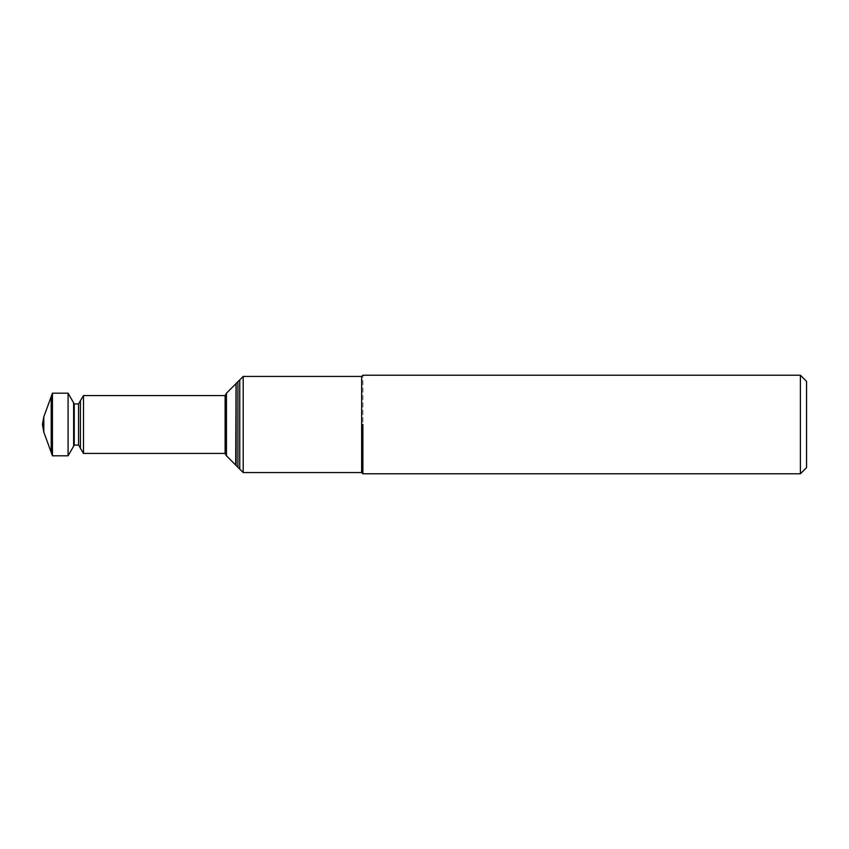 <?xml version="1.0" encoding="UTF-8"?>
<svg xmlns="http://www.w3.org/2000/svg" width="849" height="849" viewBox="0 0 849 849"><rect width="100%" height="100%" fill="white"/><g stroke="black" fill="none" stroke-linecap="round" stroke-linejoin="round"><path stroke-width="0.64" stroke-dasharray="4.25 3.18" d="M806.55 467.64L806.55 381.36M800.384 473.795L800.384 375.205M362.884 473.795L362.884 375.205L362.884 473.795M361.642 376.436L361.642 472.564M243.207 376.436L243.207 472.564M239.758 379.885L239.758 469.115M237.911 381.615L237.911 467.385M236.107 383.419L236.107 465.581L236.107 383.419M236.064 383.461L236.064 465.539M235.693 383.95L235.693 465.05M226.45 393.193L226.45 455.807M225.834 394.307L225.834 454.693M225.112 395.56L225.112 453.44M83.499 395.56L83.499 453.44M80.411 400.717L80.411 448.283M78.564 403.922L78.564 445.078M74.245 403.922L74.245 445.078M73.63 402.808L73.63 446.192M68.079 393.193L68.079 455.807M52.436 393.193L52.436 455.807M43.808 416.859L43.808 432.141M51.205 396.642L51.205 452.358"/><path stroke-width="1.27" d="M806.55 424.5L806.55 467.64L800.384 473.795L800.384 375.205L806.55 381.36L806.55 424.5M362.884 424.5L362.884 473.795L362.884 424.5M800.384 473.795L362.884 473.795L361.642 472.564L361.642 376.436L362.884 375.205L800.384 375.205M361.642 472.564L243.207 472.564L243.207 376.436L361.642 376.436M225.834 454.693L225.834 394.307L225.112 395.56L225.112 453.44L226.45 455.807L239.758 469.115L239.758 379.885L243.207 376.436M239.758 469.115L243.207 472.564M237.911 467.385L237.911 381.615L239.758 379.885M236.064 465.539L236.064 383.461L236.107 465.581L236.107 383.419L237.911 381.615M235.693 465.05L236.064 383.461M226.45 455.807L226.45 393.193L235.693 383.95M225.112 453.44L83.499 453.44L83.499 395.56L225.112 395.56M80.411 400.717L78.564 403.922L78.564 445.078L80.411 448.283L80.411 400.717L83.499 395.56M78.564 445.078L74.245 445.078L74.245 403.922L68.079 393.193L52.436 393.193L52.436 455.807L68.079 455.807L68.079 393.193M74.245 445.078L73.63 446.192L73.63 402.808M43.808 416.859L42.45 424.5L43.808 432.141L43.808 416.859L52.436 393.193M43.808 432.141L51.205 452.358L51.205 396.642M225.834 394.307L226.45 393.193M80.411 448.283L83.499 453.44M78.564 403.922L74.245 403.922M73.63 446.192L68.079 455.807M51.205 452.358L52.436 455.807"/></g></svg>
